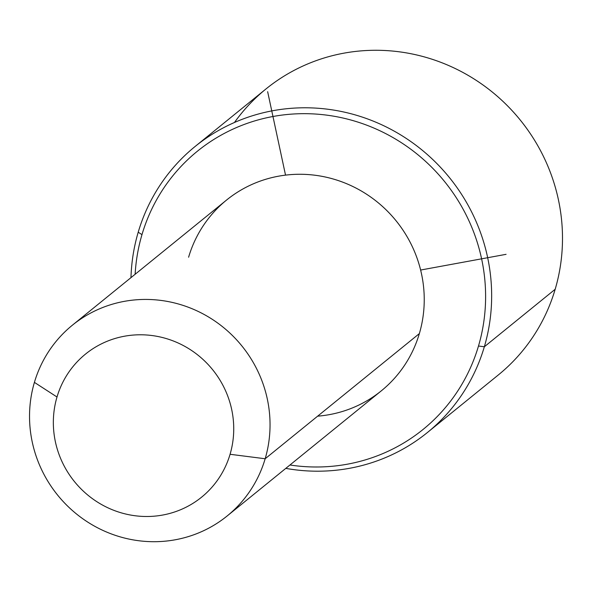 <?xml version="1.0" encoding="UTF-8"?>
<svg xmlns="http://www.w3.org/2000/svg" width="592" height="592" viewBox="0 0 592 592"><rect width="100%" height="100%" fill="white"/><g stroke="black" fill="none" stroke-linecap="round" stroke-linejoin="round"><path stroke-width="0.89" d="M72.379 325.2L226.573 200.044A122.825 118.533 50.9 0 1 369.748 196.359A122.825 118.533 50.9 0 1 419.358 333.599L265.164 458.756A122.825 118.533 -129.1 0 0 215.562 321.523A122.825 118.533 -129.1 0 0 72.379 325.2A122.825 118.533 -129.1 0 0 34.41 382.38A122.825 118.533 -129.1 0 0 84.02 519.613A122.825 118.533 -129.1 0 0 227.202 515.935A122.825 118.533 -129.1 0 0 265.164 458.756L419.358 333.599A122.825 118.533 50.9 0 1 381.389 390.772L227.202 515.935M265.164 458.756L230.073 454.286A92.123 88.896 -129.1 0 0 168.972 339.416A92.123 88.896 -129.1 0 0 57.002 397.003L34.41 382.38A122.825 118.533 50.9 0 1 183.698 305.605A122.825 118.533 50.9 0 1 265.164 458.756A122.825 118.533 50.9 0 1 115.877 535.531A122.825 118.533 50.9 0 1 34.41 382.38L57.002 397.003A92.123 88.896 -129.1 0 0 118.104 511.865A92.123 88.896 -129.1 0 0 230.073 454.286L265.164 458.756M317.63 416.169A122.825 118.533 -129.1 0 0 419.358 333.599A122.825 118.533 -129.1 0 0 337.891 180.442A122.825 118.533 -129.1 0 0 188.604 257.217M230.073 454.286A92.123 88.896 50.9 0 1 118.104 511.865A92.123 88.896 50.9 0 1 57.002 397.003A92.123 88.896 50.9 0 1 168.972 339.416A92.123 88.896 50.9 0 1 230.073 454.286M141.976 234.639A179.124 172.857 50.9 0 1 359.684 122.677A179.124 172.857 50.9 0 1 478.491 346.024A179.124 172.857 50.9 0 1 289.954 464.994A179.124 172.857 -129.1 0 0 478.491 346.024A179.124 172.857 -129.1 0 0 359.684 122.677A179.124 172.857 -129.1 0 0 141.976 234.639L138.21 232.205A184.245 177.8 50.9 0 1 362.141 117.046A184.245 177.8 50.9 0 1 484.337 346.771L478.491 346.024L484.337 346.771A184.245 177.8 50.9 0 1 285.788 468.376A184.245 177.8 -129.1 0 0 427.387 432.537A184.245 177.8 -129.1 0 0 484.337 346.771A184.245 177.8 -129.1 0 0 409.93 140.918A184.245 177.8 -129.1 0 0 195.16 146.439A184.245 177.8 -129.1 0 0 138.21 232.205L141.976 234.639A179.124 172.857 -129.1 0 0 135.131 274.266A179.124 172.857 50.9 0 1 141.976 234.639M130.973 277.641A184.245 177.8 50.9 0 1 138.21 232.205A184.245 177.8 -129.1 0 0 130.973 277.641M195.16 146.439L266 88.933A184.245 177.8 50.9 0 1 480.771 83.413A184.245 177.8 50.9 0 1 555.178 289.266L484.337 346.771L555.178 289.266A184.245 177.8 50.9 0 1 498.235 375.032A184.245 177.8 -129.1 0 0 555.178 289.266A184.245 177.8 -129.1 0 0 460.406 71.121A184.245 177.8 -129.1 0 0 234.469 122.477M420.623 270.041L506.079 254.331M285.529 175.128L267.643 91.671M498.235 375.032L427.387 432.537"/></g></svg>
